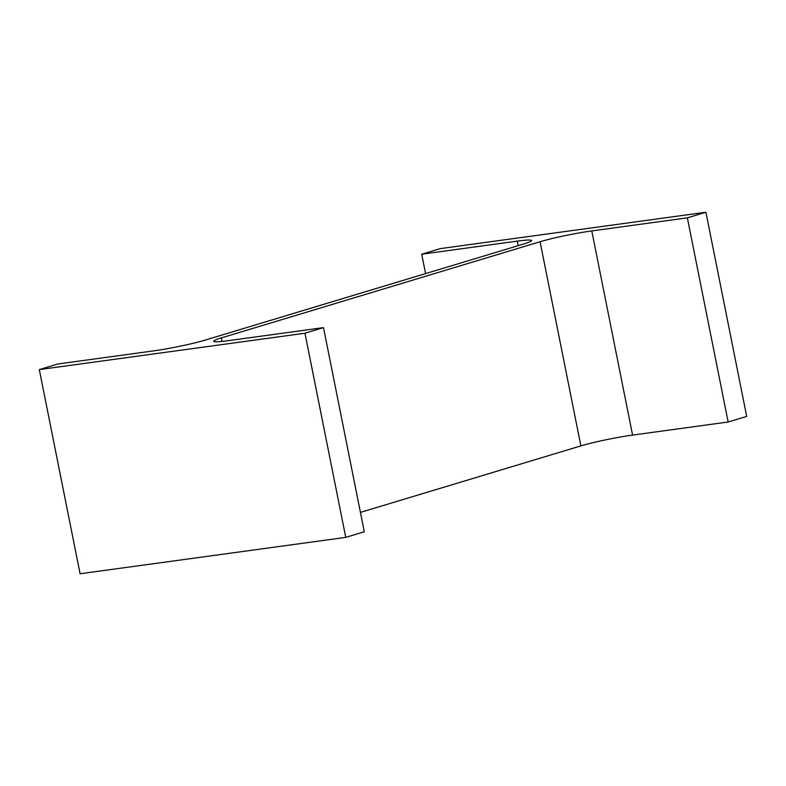 <?xml version="1.0" encoding="UTF-8"?>
<svg xmlns="http://www.w3.org/2000/svg" width="786" height="786" viewBox="0 0 786 786"><rect width="100%" height="100%" fill="white"/><g stroke="black" fill="none" stroke-linecap="round" stroke-linejoin="round"><path stroke-width="1.18" d="M323.498 327.624L304.958 333.225L345.752 537.378L364.301 531.788L323.498 327.624L227.93 340.711A37.59 2.879 168.7 0 1 213.625 341.271A37.59 2.879 168.7 0 1 221.328 337.901L540.08 241.724L580.874 445.888L360.42 512.403M345.752 537.378L80.093 573.751L39.3 369.587L57.84 363.997L153.417 350.91A37.59 2.879 168.7 0 0 205.126 340.112L523.879 243.945A37.59 2.879 168.7 0 0 531.582 240.565A37.59 2.879 168.7 0 0 517.276 241.125L421.699 254.212L425.58 273.597M304.958 333.225L39.3 369.587M421.699 254.212L440.248 248.622L705.907 212.249L746.7 416.413L728.16 422.003L632.583 435.09A37.59 2.879 168.7 0 0 580.874 445.888M705.907 212.249L687.357 217.84L728.16 422.003M687.357 217.84L591.789 230.927L632.583 435.09M540.08 241.724A37.59 2.879 168.7 0 1 591.789 230.927M221.328 337.901L222.035 341.429M517.276 241.125L518.18 245.664"/></g></svg>
